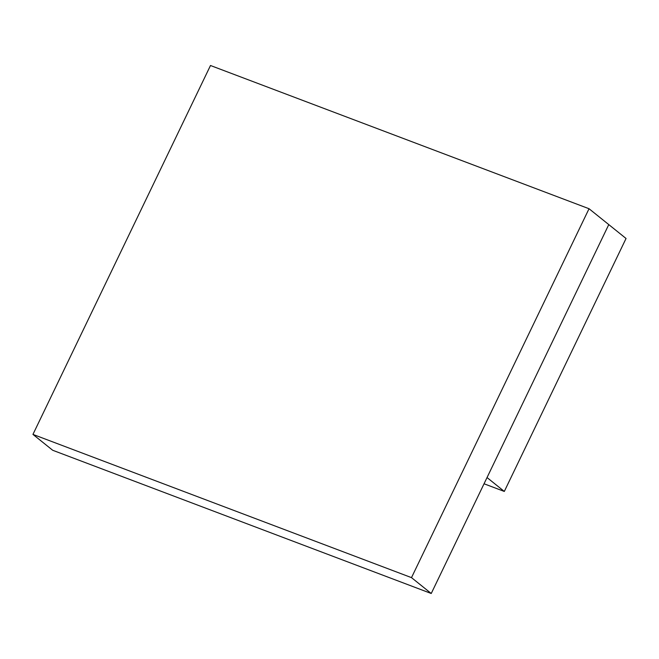 <?xml version="1.0" encoding="UTF-8"?>
<svg xmlns="http://www.w3.org/2000/svg" width="659" height="659" viewBox="0 0 659 659"><rect width="100%" height="100%" fill="white"/><g stroke="black" fill="none" stroke-linecap="round" stroke-linejoin="round"><path stroke-width="0.99" d="M32.95 434.405L52.695 450.27L431.241 593.495L608.776 224.595L589.039 208.73L210.493 65.505L32.95 434.405L411.496 577.63L589.039 208.73M431.241 593.495L411.496 577.63M504.308 491.441L487.034 477.553L608.776 224.595L626.05 238.484L504.308 491.441L484.044 483.772"/></g></svg>
